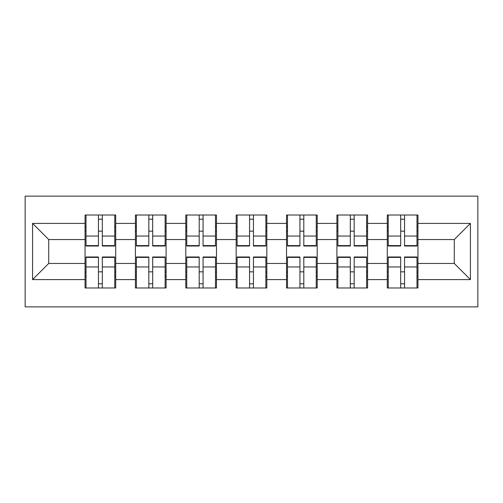 <?xml version="1.0" encoding="UTF-8"?>
<svg xmlns="http://www.w3.org/2000/svg" width="503" height="503" viewBox="0 0 503 503"><rect width="100%" height="100%" fill="white"/><g stroke="black" fill="none" stroke-linecap="round" stroke-linejoin="round"><path stroke-width="0.75" d="M25.15 306.874L477.85 306.874L477.85 196.126L25.15 196.126L25.15 306.874M417.955 272.004L416.987 272.004M388.247 272.004L387.279 272.004M387.279 230.996L388.247 230.996M416.987 230.996L417.955 230.996M417.955 226.796L416.987 226.796M388.247 226.796L387.279 226.796M387.279 276.204L388.247 276.204M416.987 276.204L417.955 276.204M367.58 272.004L366.612 272.004M337.878 272.004L336.903 272.004M336.903 230.996L337.878 230.996M366.612 230.996L367.58 230.996M367.58 226.796L366.612 226.796M337.878 226.796L336.903 226.796M336.903 276.204L337.878 276.204M366.612 276.204L367.58 276.204M317.211 272.004L316.242 272.004M287.502 272.004L286.534 272.004M286.534 230.996L287.502 230.996M316.242 230.996L317.211 230.996M317.211 226.796L316.242 226.796M287.502 226.796L286.534 226.796M286.534 276.204L287.502 276.204M316.242 276.204L317.211 276.204M266.835 272.004L265.867 272.004M237.133 272.004L236.165 272.004M236.165 230.996L237.133 230.996M265.867 230.996L266.835 230.996M266.835 226.796L265.867 226.796M237.133 226.796L236.165 226.796M236.165 276.204L237.133 276.204M265.867 276.204L266.835 276.204M216.466 272.004L215.498 272.004M186.758 272.004L185.789 272.004M185.789 230.996L186.758 230.996M215.498 230.996L216.466 230.996M216.466 226.796L215.498 226.796M186.758 226.796L185.789 226.796M185.789 276.204L186.758 276.204M215.498 276.204L216.466 276.204M166.097 272.004L165.122 272.004M136.388 272.004L135.42 272.004M135.42 230.996L136.388 230.996M165.122 230.996L166.097 230.996M166.097 226.796L165.122 226.796M136.388 226.796L135.42 226.796M135.42 276.204L136.388 276.204M165.122 276.204L166.097 276.204M454.278 263.446L454.278 239.554L417.955 239.554L417.955 263.446L454.278 263.446L470.424 279.593L470.424 223.407L417.955 223.407L417.955 215.014L387.279 215.014L387.279 239.554L367.58 239.554L367.58 263.446L387.279 263.446L387.279 239.554M470.424 279.593L417.955 279.593L417.955 287.986L387.279 287.986L387.279 279.593L367.58 279.593L367.58 287.986L336.903 287.986L336.903 279.593L317.211 279.593L317.211 287.986L286.534 287.986L286.534 279.593L266.835 279.593L266.835 287.986L236.165 287.986L236.165 279.593L216.466 279.593L216.466 287.986L185.789 287.986L185.789 279.593L166.097 279.593L166.097 287.986L135.42 287.986L135.42 279.593L115.721 279.593L115.721 287.986L85.045 287.986L85.045 279.593L32.576 279.593L32.576 223.407L85.045 223.407L85.045 239.554L48.722 239.554L48.722 263.446L85.045 263.446L85.045 239.554M387.279 223.407L367.58 223.407L367.58 215.014L336.903 215.014L336.903 223.407L317.211 223.407L317.211 215.014L286.534 215.014L286.534 223.407L266.835 223.407L266.835 215.014L236.165 215.014L236.165 223.407L216.466 223.407L216.466 215.014L185.789 215.014L185.789 223.407L166.097 223.407L166.097 215.014L135.42 215.014L135.42 223.407L115.721 223.407L115.721 215.014L85.045 215.014L85.045 223.407M387.279 263.446L387.279 279.593M367.58 263.446L367.58 279.593M367.58 223.407L367.58 239.554M317.211 263.446L336.903 263.446L336.903 239.554L317.211 239.554L317.211 279.593M336.903 263.446L336.903 279.593M336.903 223.407L336.903 239.554M317.211 223.407L317.211 239.554M266.835 263.446L286.534 263.446L286.534 239.554L266.835 239.554L266.835 279.593M286.534 263.446L286.534 279.593M286.534 223.407L286.534 239.554M266.835 223.407L266.835 239.554M216.466 263.446L236.165 263.446L236.165 239.554L216.466 239.554L216.466 279.593M236.165 263.446L236.165 279.593M236.165 223.407L236.165 239.554M216.466 223.407L216.466 239.554M166.097 263.446L185.789 263.446L185.789 239.554L166.097 239.554L166.097 279.593M185.789 263.446L185.789 279.593M185.789 223.407L185.789 239.554M166.097 223.407L166.097 239.554M115.721 263.446L135.42 263.446L135.42 239.554L115.721 239.554L115.721 279.593M135.42 263.446L135.42 279.593M135.42 223.407L135.42 239.554M115.721 223.407L115.721 239.554M115.721 272.004L114.753 272.004M86.013 272.004L85.045 272.004M85.045 230.996L86.013 230.996M114.753 230.996L115.721 230.996M115.721 226.796L114.753 226.796M86.013 226.796L85.045 226.796M85.045 276.204L86.013 276.204M114.753 276.204L115.721 276.204M85.045 263.446L85.045 279.593M48.722 263.446L32.576 279.593M32.576 223.407L48.722 239.554M417.955 263.446L417.955 279.593M417.955 223.407L417.955 239.554M470.424 223.407L454.278 239.554M114.753 215.014L114.753 246.011L102.323 246.011L102.323 215.014M98.45 215.014L98.45 246.011L86.013 246.011L86.013 215.014M98.45 219.207L102.323 219.207M102.323 231.16L98.45 231.16M86.013 287.986L86.013 256.989L98.45 256.989L98.45 287.986M102.323 287.986L102.323 256.989L114.753 256.989L114.753 287.986M102.323 283.793L98.45 283.793M98.45 271.84L102.323 271.84M165.122 215.014L165.122 246.011L152.692 246.011L152.692 215.014M148.819 215.014L148.819 246.011L136.388 246.011L136.388 215.014M148.819 219.207L152.692 219.207M152.692 231.16L148.819 231.16M215.498 215.014L215.498 246.011L203.067 246.011L203.067 215.014M199.188 215.014L199.188 246.011L186.758 246.011L186.758 215.014M199.188 219.207L203.067 219.207M203.067 231.16L199.188 231.16M265.867 215.014L265.867 246.011L253.437 246.011L253.437 215.014M249.563 215.014L249.563 246.011L237.133 246.011L237.133 215.014M249.563 219.207L253.437 219.207M253.437 231.16L249.563 231.16M316.242 215.014L316.242 246.011L303.812 246.011L303.812 215.014M299.933 215.014L299.933 246.011L287.502 246.011L287.502 215.014M299.933 219.207L303.812 219.207M303.812 231.16L299.933 231.16M366.612 215.014L366.612 246.011L354.181 246.011L354.181 215.014M350.308 215.014L350.308 246.011L337.878 246.011L337.878 215.014M350.308 219.207L354.181 219.207M354.181 231.16L350.308 231.16M136.388 287.986L136.388 256.989L148.819 256.989L148.819 287.986M152.692 287.986L152.692 256.989L165.122 256.989L165.122 287.986M152.692 283.793L148.819 283.793M148.819 271.84L152.692 271.84M186.758 287.986L186.758 256.989L199.188 256.989L199.188 287.986M203.067 287.986L203.067 256.989L215.498 256.989L215.498 287.986M203.067 283.793L199.188 283.793M199.188 271.84L203.067 271.84M237.133 287.986L237.133 256.989L249.563 256.989L249.563 287.986M253.437 287.986L253.437 256.989L265.867 256.989L265.867 287.986M253.437 283.793L249.563 283.793M249.563 271.84L253.437 271.84M287.502 287.986L287.502 256.989L299.933 256.989L299.933 287.986M303.812 287.986L303.812 256.989L316.242 256.989L316.242 287.986M303.812 283.793L299.933 283.793M299.933 271.84L303.812 271.84M337.878 287.986L337.878 256.989L350.308 256.989L350.308 287.986M354.181 287.986L354.181 256.989L366.612 256.989L366.612 287.986M354.181 283.793L350.308 283.793M350.308 271.84L354.181 271.84M416.987 215.014L416.987 246.011L404.55 246.011L404.55 215.014M400.677 215.014L400.677 246.011L388.247 246.011L388.247 215.014M400.677 219.207L404.55 219.207M404.55 231.16L400.677 231.16M388.247 287.986L388.247 256.989L400.677 256.989L400.677 287.986M404.55 287.986L404.55 256.989L416.987 256.989L416.987 287.986M404.55 283.793L400.677 283.793M400.677 271.84L404.55 271.84M98.45 236.052L86.013 236.052M98.45 245.596L86.013 245.596M114.753 236.052L102.323 236.052M114.753 245.596L102.323 245.596M102.323 266.948L114.753 266.948M102.323 257.404L114.753 257.404M86.013 266.948L98.45 266.948M86.013 257.404L98.45 257.404M148.819 236.052L136.388 236.052M148.819 245.596L136.388 245.596M165.122 236.052L152.692 236.052M165.122 245.596L152.692 245.596M199.188 236.052L186.758 236.052M199.188 245.596L186.758 245.596M215.498 236.052L203.067 236.052M215.498 245.596L203.067 245.596M249.563 236.052L237.133 236.052M249.563 245.596L237.133 245.596M265.867 236.052L253.437 236.052M265.867 245.596L253.437 245.596M299.933 236.052L287.502 236.052M299.933 245.596L287.502 245.596M316.242 236.052L303.812 236.052M316.242 245.596L303.812 245.596M350.308 236.052L337.878 236.052M350.308 245.596L337.878 245.596M366.612 236.052L354.181 236.052M366.612 245.596L354.181 245.596M152.692 266.948L165.122 266.948M152.692 257.404L165.122 257.404M136.388 266.948L148.819 266.948M136.388 257.404L148.819 257.404M203.067 266.948L215.498 266.948M203.067 257.404L215.498 257.404M186.758 266.948L199.188 266.948M186.758 257.404L199.188 257.404M253.437 266.948L265.867 266.948M253.437 257.404L265.867 257.404M237.133 266.948L249.563 266.948M237.133 257.404L249.563 257.404M303.812 266.948L316.242 266.948M303.812 257.404L316.242 257.404M287.502 266.948L299.933 266.948M287.502 257.404L299.933 257.404M354.181 266.948L366.612 266.948M354.181 257.404L366.612 257.404M337.878 266.948L350.308 266.948M337.878 257.404L350.308 257.404M400.677 236.052L388.247 236.052M400.677 245.596L388.247 245.596M416.987 236.052L404.55 236.052M416.987 245.596L404.55 245.596M404.55 266.948L416.987 266.948M404.55 257.404L416.987 257.404M388.247 266.948L400.677 266.948M388.247 257.404L400.677 257.404"/></g></svg>
